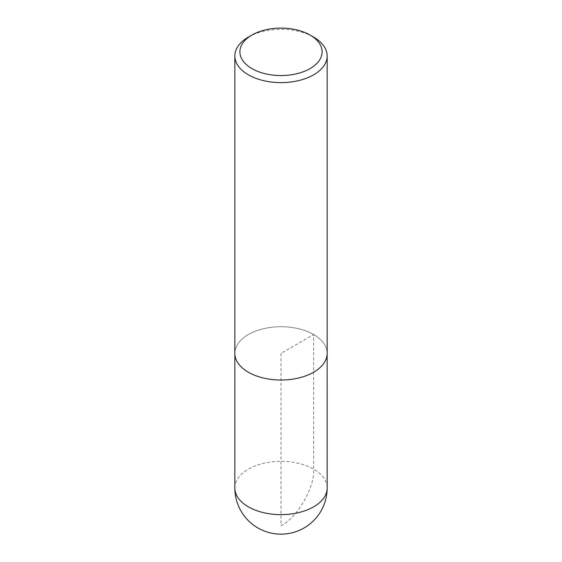 <?xml version="1.0" encoding="UTF-8"?>
<svg xmlns="http://www.w3.org/2000/svg" width="562" height="562" viewBox="0 0 562 562"><rect width="100%" height="100%" fill="white"/><g stroke="black" fill="none" stroke-linecap="round" stroke-linejoin="round"><path stroke-width="0.42" stroke-dasharray="2.81 2.11" d="M248.355 37.12A46.161 26.653 180 0 1 313.645 37.12M313.645 334.523A46.161 26.653 180 0 1 327.161 353.372A46.147 26.646 0 0 0 313.631 334.531A46.147 26.646 0 0 0 263.339 328.756A46.147 26.646 0 0 0 234.853 353.372A46.161 26.653 180 0 1 263.332 328.749A46.161 26.653 180 0 1 313.645 334.523M234.853 354.032L234.853 353.372A46.147 26.646 0 0 0 281 380.017A46.147 26.646 0 0 0 327.147 353.372L327.147 354.032M281 353.372L281 525.681C297.15 518.045 315.106 486.945 313.645 469.137L313.631 334.531L281 353.372M234.839 487.985A46.161 26.653 180 0 1 263.332 463.362A46.161 26.653 180 0 1 313.645 469.137A46.161 26.653 180 0 1 327.161 487.985"/><path stroke-width="0.84" d="M313.645 37.12L310.062 35.048A41.096 23.73 180 0 1 310.062 68.606A41.096 23.73 180 0 1 251.938 68.606A41.096 23.73 180 0 1 251.938 35.048A41.096 23.73 180 0 1 310.062 35.048L313.645 37.12A46.161 26.653 180 0 1 327.161 55.961A46.161 26.653 180 0 1 281 82.614A46.161 26.653 180 0 1 234.839 55.961A46.161 26.653 180 0 1 248.355 37.12L251.938 35.048M327.161 55.961L327.161 353.372A46.161 26.653 180 0 1 281 380.024A46.161 26.653 180 0 1 234.839 353.372L234.839 55.961M327.161 487.985A46.161 26.653 180 0 1 298.668 512.607A46.161 26.653 180 0 1 248.355 506.833A46.161 26.653 180 0 1 234.839 487.985A46.161 46.161 0 0 0 304.084 527.964A46.161 46.161 0 0 0 327.161 487.985L327.147 354.032M234.853 354.032L234.839 487.985"/></g></svg>
